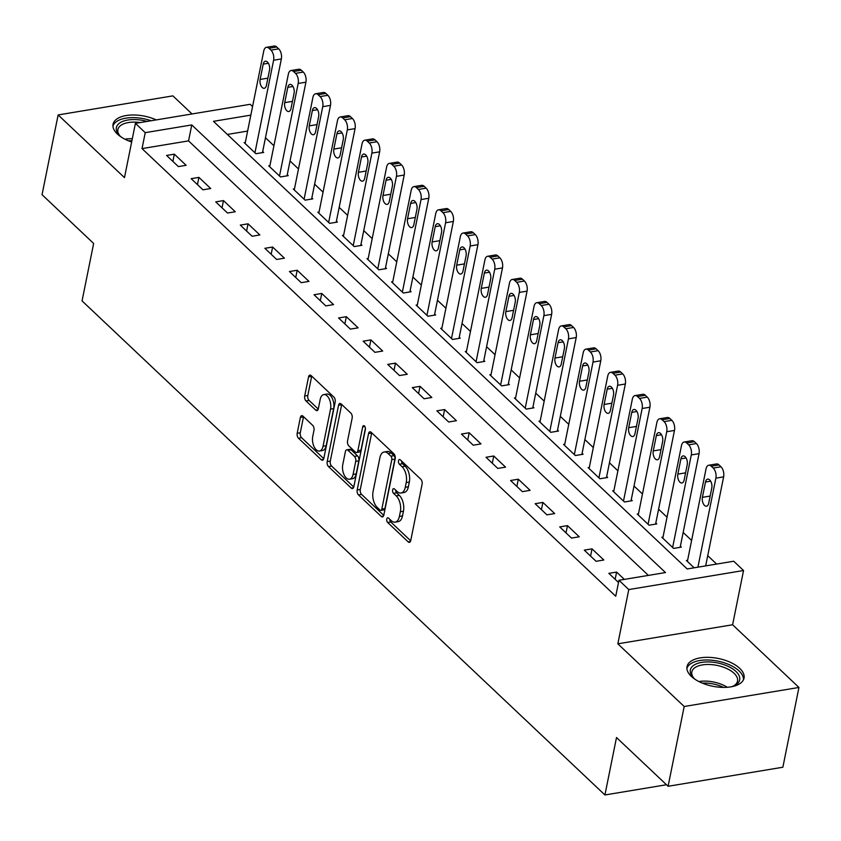 <?xml version="1.0" encoding="UTF-8"?>
<svg xmlns="http://www.w3.org/2000/svg" width="841" height="841" viewBox="0 0 841 841"><rect width="100%" height="100%" fill="white"/><g stroke="black" fill="none" stroke-linecap="round" stroke-linejoin="round"><path stroke-width="1.26" d="M386.765 519.034A2.565 1.377 -99.4 0 0 387.669 522.492L408.169 541.867A3.658 1.966 -99.4 0 0 409.399 542.35A3.658 1.966 -99.4 0 0 410.734 540.563L422.098 484.174A3.658 1.966 -99.4 0 0 420.805 479.223L400.305 459.848A2.565 1.377 -99.4 0 0 399.443 459.512A2.565 1.377 -99.4 0 0 398.508 460.763A2.565 1.377 -99.4 0 0 399.422 464.232L402.072 466.744A11.711 6.297 -99.4 0 1 406.224 482.597L405.278 487.296A11.711 6.297 -99.4 0 1 401.02 493.015A11.711 6.297 -99.4 0 1 397.078 491.491L394.429 488.978A2.565 1.377 -99.4 0 0 393.567 488.653A2.565 1.377 -99.4 0 0 392.631 489.893A2.565 1.377 -99.4 0 0 393.546 493.362L396.195 495.875A11.711 6.297 -99.4 0 1 400.348 511.727L399.401 516.427A11.711 6.297 -99.4 0 1 395.144 522.145A11.711 6.297 -99.4 0 1 391.212 520.621L388.553 518.109A2.565 1.377 -99.4 0 0 387.69 517.783A2.565 1.377 -99.4 0 0 386.765 519.034M389.793 519.286A2.565 1.377 -99.4 0 0 390.771 521.977L410.681 540.795M401.546 461.026A2.565 1.377 -99.4 0 0 402.524 463.717L405.173 466.229L402.072 466.744M395.669 490.156A2.565 1.377 -99.4 0 0 396.647 492.847L399.296 495.36L396.195 495.875M156.268 119.906A29.078 14.171 11.4 0 0 113.062 124.258A29.078 14.171 11.4 0 0 117.372 134.024A29.078 14.171 11.4 0 0 131.659 142.003M691.334 676.385A29.078 14.171 11.4 0 0 722.146 687.37A29.078 14.171 11.4 0 0 744.033 678.119A29.078 14.171 11.4 0 0 739.712 668.353A29.078 14.171 11.4 0 0 708.9 657.357A29.078 14.171 11.4 0 0 687.013 666.619A29.078 14.171 11.4 0 0 691.334 676.385M302.939 416.137A3.658 1.966 -99.4 0 0 301.709 415.664A3.658 1.966 -99.4 0 0 300.374 417.451L297.188 433.262A3.658 1.966 -99.4 0 0 298.481 438.224L321.251 459.733A3.658 1.966 -99.4 0 0 322.481 460.216A3.658 1.966 -99.4 0 0 323.817 458.429L335.181 402.04A3.658 1.966 -99.4 0 0 333.888 397.089L311.117 375.58A3.658 1.966 -99.4 0 0 309.887 375.097A3.658 1.966 -99.4 0 0 308.552 376.884L304.705 395.995A3.658 1.966 -99.4 0 0 305.998 400.947L315.743 410.156A3.658 1.966 -99.4 0 0 316.973 410.629A3.658 1.966 -99.4 0 0 318.308 408.842L320.211 399.37A9.787 5.256 -99.4 0 1 323.774 394.587A9.787 5.256 -99.4 0 1 329.252 399.044A9.787 5.256 -99.4 0 1 330.534 409.125L323.049 446.245A9.787 5.256 -99.4 0 1 319.496 451.018A9.787 5.256 -99.4 0 1 314.019 446.571A9.787 5.256 -99.4 0 1 312.736 436.49L313.977 430.298A3.658 1.966 -99.4 0 0 312.684 425.346L302.939 416.137M648.379 575.402L188.552 140.878L142.024 148.605L145.241 132.657L135.412 123.364L250.176 104.305L252.563 106.565M668.101 786.282L684.185 706.503L798.95 687.454L782.866 767.234L668.101 786.282L616.506 737.525L604.921 794.966L82.061 300.899L93.645 243.459L42.05 194.702L58.134 114.933L124.479 177.619L135.412 123.364M798.95 687.454L732.606 624.768L617.841 643.817L684.185 706.503M617.841 643.817L628.784 589.573L618.955 580.279L665.483 572.563L191.769 124.931L145.241 132.657M142.024 148.605L615.738 596.237L618.955 580.279M357.194 489.967A3.658 1.966 -99.4 0 0 358.487 494.918L381.257 516.437A3.658 1.966 -99.4 0 0 382.487 516.91A3.658 1.966 -99.4 0 0 383.822 515.123L395.186 458.744A3.658 1.966 -99.4 0 0 393.882 453.793L371.123 432.274A3.658 1.966 -99.4 0 0 369.893 431.801A3.658 1.966 -99.4 0 0 368.558 433.588L357.194 489.967L360.295 489.451A3.658 1.966 -99.4 0 0 361.588 494.403L383.759 515.354M351.254 488.085L328.484 466.576A3.658 1.966 -99.4 0 1 327.191 461.614L338.555 405.236A3.658 1.966 -99.4 0 1 339.89 403.449A3.658 1.966 -99.4 0 1 341.12 403.922L350.865 413.131A3.658 1.966 -99.4 0 1 352.158 418.093L347.554 440.957A3.658 1.966 -99.4 0 0 348.847 445.909L355.312 452.016A3.658 1.966 -99.4 0 0 356.542 452.5A3.658 1.966 -99.4 0 0 357.867 450.713L362.671 426.902A2.565 1.377 -99.4 0 1 363.606 425.651A2.565 1.377 -99.4 0 1 365.036 426.818A2.565 1.377 -99.4 0 1 365.372 429.457L353.819 486.781A3.658 1.966 -99.4 0 1 352.484 488.558A3.658 1.966 -99.4 0 1 351.254 488.085L353.493 487.717M192.042 113.966L172.899 95.874L58.134 114.933M624.348 579.386L616.6 572.08L608.852 573.362L618.513 582.487M603.827 560.001L592.032 548.858L584.285 550.14L596.069 561.294L603.827 560.001M579.26 536.789L567.465 525.636L559.707 526.929L571.502 538.072L579.26 536.789M554.692 513.567L542.897 502.424L535.139 503.706L546.934 514.85L554.692 513.567M530.114 490.345L518.319 479.202L510.571 480.495L522.366 491.638L530.114 490.345M505.546 467.133L493.751 455.99L486.003 457.273L497.788 468.416L505.546 467.133M480.978 443.911L469.183 432.768L461.425 434.061L473.22 445.204L480.978 443.911M456.411 420.7L444.616 409.556L436.857 410.839L448.652 421.982L456.411 420.7M431.832 397.478L420.048 386.334L412.29 387.627L424.085 398.771L431.832 397.478M407.265 374.266L395.47 363.123L387.722 364.405L399.517 375.549L407.265 374.266M382.697 351.044L370.902 339.901L363.144 341.183L374.939 352.337L382.697 351.044M358.129 327.832L346.334 316.679L338.576 317.972L350.371 329.115L358.129 327.832M333.551 304.61L321.767 293.467L314.008 294.749L325.803 305.893L333.551 304.61M308.983 281.388L297.188 270.245L289.441 271.538L301.236 282.681L308.983 281.388M284.416 258.176L272.621 247.033L264.862 248.316L276.657 259.459L284.416 258.176M259.848 234.954L248.053 223.811L240.295 225.104L252.09 236.247L259.848 234.954M235.28 211.743L223.485 200.6L215.727 201.882L227.522 213.025L235.28 211.743M210.702 188.521L198.907 177.377L191.159 178.67L202.954 189.814L210.702 188.521M186.134 165.309L174.339 154.166L166.592 155.448L178.376 166.592L186.134 165.309M716.627 564.069L707.733 555.67M691.607 540.427L683.165 532.448M667.039 517.215L658.587 509.226M642.471 493.993L634.019 486.014M617.893 470.781L609.452 462.792M593.326 447.559L584.884 439.58M568.758 424.337L560.306 416.358M544.19 401.125L535.738 393.146M519.612 377.903L511.17 369.924M495.044 354.692L486.603 346.713M470.476 331.47L462.024 323.491M445.909 308.258L437.457 300.269M421.341 285.036L412.889 277.057M396.763 261.824L388.321 253.835M372.195 238.602L363.754 230.623M347.627 215.38L339.175 207.401M323.06 192.169L314.608 184.19M298.481 168.946L290.04 160.967M273.914 145.735L265.472 137.756M247.622 131.07L227.364 134.434M687.602 560.285L686.393 560.484L694.14 567.801M663.034 537.063L661.825 537.273L673.62 548.416L681.368 547.123L680.39 546.198M638.466 513.851L637.257 514.051L649.052 525.194L656.8 523.911L655.822 522.976M613.898 490.629L612.679 490.829L624.474 501.982L632.232 500.689L631.244 499.764M589.32 467.417L588.111 467.617L599.906 478.76L607.665 477.478L606.676 476.542M564.753 444.195L563.544 444.395L575.339 455.538L583.086 454.256L582.109 453.331M540.185 420.984L538.976 421.183L550.771 432.327L558.519 431.034L557.541 430.108M515.617 397.761L514.398 397.961L526.193 409.104L533.951 407.822L532.963 406.897M491.039 374.55L489.83 374.75L501.625 385.893L509.383 384.6L508.395 383.675M466.471 351.328L465.262 351.527L477.057 362.671L484.815 361.388L483.827 360.453M441.903 328.106L440.695 328.316L452.49 339.459L460.237 338.166L459.26 337.241M417.336 304.894L416.127 305.094L427.911 316.237L435.67 314.955L434.692 314.019M392.758 281.672L391.549 281.872L403.344 293.025L411.102 291.732L410.114 290.807M368.19 258.46L366.981 258.66L378.776 269.803L386.534 268.521L385.546 267.585M343.622 235.238L342.413 235.438L354.208 246.581L361.956 245.299L360.978 244.374M319.054 212.027L317.845 212.226L329.63 223.37L337.388 222.077L336.411 221.151M294.476 188.804L293.267 189.004L305.062 200.147L312.82 198.865L311.832 197.94M269.908 165.593L268.7 165.793L280.495 176.936L288.253 175.643L287.265 174.718M245.341 142.371L244.132 142.571L255.927 153.714L263.675 152.431L262.697 151.496M604.921 794.966L666.471 784.748M250.839 115.122L213.477 121.325L687.192 568.958L733.72 561.231L743.549 570.513L628.784 589.573M732.606 624.768L743.549 570.513M188.552 140.878L191.769 124.931M616.6 572.08L615.149 579.312M592.032 548.858L590.571 556.09M567.465 525.636L566.004 532.879M542.897 502.424L541.436 509.657M518.319 479.202L516.868 486.445M493.751 455.99L492.29 463.223M469.183 432.768L467.722 440.011M444.616 409.556L443.154 416.789M420.048 386.334L418.587 393.567M395.47 363.123L394.009 370.355M370.902 339.901L369.441 347.133M346.334 316.679L344.873 323.922M321.767 293.467L320.305 300.7M297.188 270.245L295.738 277.488M272.621 247.033L271.159 254.266M248.053 223.811L246.592 231.054M223.485 200.6L222.024 207.832M198.907 177.377L197.456 184.61M174.339 154.166L172.878 161.398M395.144 522.145L398.245 521.63A11.711 6.297 -99.4 0 0 402.503 515.911L399.401 516.427M399.296 495.36A11.711 6.297 -99.4 0 1 403.449 511.212L402.503 515.911M401.02 493.015L404.122 492.5A11.711 6.297 -99.4 0 0 408.379 486.781L405.278 487.296M405.173 466.229A11.711 6.297 -99.4 0 1 409.325 482.082L408.379 486.781M371.711 432.842A3.658 1.966 -99.4 0 0 371.659 433.073L360.295 489.451M380.016 510.045A2.565 1.377 -99.4 0 0 380.878 510.382A2.565 1.377 -99.4 0 0 381.814 509.131L391.79 459.638A2.565 1.377 -99.4 0 0 390.876 456.169L388.079 453.53A11.711 6.297 -99.4 0 0 384.148 451.995A11.711 6.297 -99.4 0 0 379.89 457.714L373.068 491.543A11.711 6.297 -99.4 0 0 377.22 507.396L380.016 510.045M380.878 510.382L383.98 509.867A2.565 1.377 -99.4 0 0 384.915 508.616L381.814 509.131M384.148 451.995L387.249 451.48A11.711 6.297 -99.4 0 1 391.181 453.015L393.987 455.654A2.565 1.377 -99.4 0 1 394.892 459.123L384.915 508.616M353.756 487.013L331.585 466.061L328.484 466.576M341.709 404.489A3.658 1.966 -99.4 0 0 341.656 404.721L330.292 461.099A3.658 1.966 -99.4 0 0 331.585 466.061M356.542 452.5L359.643 451.985A3.658 1.966 -99.4 0 0 360.978 450.198L365.415 428.185M342.76 464.684A9.787 5.256 -99.4 0 0 344.053 474.755A9.787 5.256 -99.4 0 0 349.53 479.212A9.787 5.256 -99.4 0 0 353.083 474.44L355.722 461.362A3.658 1.966 -99.4 0 0 354.429 456.4L347.964 450.292A3.658 1.966 -99.4 0 0 346.734 449.819A3.658 1.966 -99.4 0 0 345.399 451.606L342.76 464.684M349.53 479.212L352.631 478.697A9.787 5.256 -99.4 0 0 356.185 473.925L353.083 474.44M346.734 449.819L349.835 449.304A3.658 1.966 -99.4 0 1 351.065 449.777L357.53 455.885A3.658 1.966 -99.4 0 1 358.823 460.847L356.185 473.925M319.496 451.018L322.597 450.503A9.787 5.256 -99.4 0 0 326.161 445.73L323.049 446.245M323.774 394.587L326.876 394.072A9.787 5.256 -99.4 0 1 332.353 398.529A9.787 5.256 -99.4 0 1 333.635 408.61L326.161 445.73M311.706 376.137A3.658 1.966 -99.4 0 0 311.654 376.369L307.806 395.48A3.658 1.966 -99.4 0 0 309.099 400.432L318.255 409.073M303.527 416.705A3.658 1.966 -99.4 0 0 303.475 416.936L300.29 432.747A3.658 1.966 -99.4 0 0 301.583 437.709L323.764 458.66M705.673 565.888L723.617 476.868A7.453 4.005 80.6 0 0 720.979 466.776L719.013 464.915A7.453 4.005 80.6 0 0 716.5 463.948L708.742 465.231A7.453 4.005 -99.4 0 0 706.041 468.868L687.381 561.41M708.742 465.231A7.453 4.005 -99.4 0 1 711.255 466.208L713.221 468.059A7.453 4.005 -99.4 0 1 715.87 478.161L697.914 567.17M705.494 482.03L702.403 497.346A5.961 3.206 -99.4 0 0 703.192 503.486A5.961 3.206 -99.4 0 0 706.524 506.208A5.961 3.206 -99.4 0 0 708.69 503.296L711.78 487.98A5.961 3.206 -99.4 0 0 710.992 481.83A5.961 3.206 -99.4 0 0 707.659 479.118A5.961 3.206 -99.4 0 0 705.494 482.03L710.656 481.178M680.159 547.323L699.05 453.656A7.453 4.005 80.6 0 0 696.401 443.554L694.435 441.704A7.453 4.005 80.6 0 0 691.933 440.726L684.175 442.009A7.453 4.005 -99.4 0 0 681.462 445.656L662.803 538.198M684.175 442.009A7.453 4.005 -99.4 0 1 686.687 442.986L688.653 444.847A7.453 4.005 -99.4 0 1 691.291 454.939L672.632 547.48M680.916 458.818L677.835 474.135A5.961 3.206 -99.4 0 0 678.613 480.274A5.961 3.206 -99.4 0 0 681.956 482.986A5.961 3.206 -99.4 0 0 684.122 480.074L687.213 464.758A5.961 3.206 -99.4 0 0 686.424 458.618A5.961 3.206 -99.4 0 0 683.092 455.906A5.961 3.206 -99.4 0 0 680.916 458.818L686.077 457.956M655.591 524.111L674.482 430.434A7.453 4.005 80.6 0 0 671.833 420.342L669.867 418.482A7.453 4.005 80.6 0 0 667.365 417.504L659.607 418.797A7.453 4.005 -99.4 0 0 656.895 422.434L638.235 514.976M659.607 418.797A7.453 4.005 -99.4 0 1 662.119 419.764L664.085 421.625A7.453 4.005 -99.4 0 1 666.724 431.727L648.064 524.269M656.348 435.596L653.257 450.913A5.961 3.206 -99.4 0 0 654.046 457.052A5.961 3.206 -99.4 0 0 657.378 459.775A5.961 3.206 -99.4 0 0 659.554 456.863L662.634 441.536A5.961 3.206 -99.4 0 0 661.856 435.396A5.961 3.206 -99.4 0 0 658.514 432.684A5.961 3.206 -99.4 0 0 656.348 435.596L661.51 434.744M631.023 500.889L649.904 407.223A7.453 4.005 80.6 0 0 647.265 397.12L645.299 395.259A7.453 4.005 80.6 0 0 642.787 394.292L635.039 395.575A7.453 4.005 -99.4 0 0 632.327 399.223L613.667 491.764M635.039 395.575A7.453 4.005 -99.4 0 1 637.541 396.553L639.507 398.413A7.453 4.005 -99.4 0 1 642.156 408.505L623.496 501.047M631.78 412.384L628.69 427.701A5.961 3.206 -99.4 0 0 629.478 433.84A5.961 3.206 -99.4 0 0 632.81 436.553A5.961 3.206 -99.4 0 0 634.976 433.641L638.067 418.324A5.961 3.206 -99.4 0 0 637.278 412.185A5.961 3.206 -99.4 0 0 633.946 409.462A5.961 3.206 -99.4 0 0 631.78 412.384L636.942 411.522M606.456 477.677L625.336 384.001A7.453 4.005 80.6 0 0 622.697 373.909L620.732 372.048A7.453 4.005 80.6 0 0 618.219 371.07L610.461 372.363A7.453 4.005 -99.4 0 0 607.759 376.001L589.099 468.542M610.461 372.363A7.453 4.005 -99.4 0 1 612.973 373.33L614.939 375.191A7.453 4.005 -99.4 0 1 617.588 385.294L598.929 477.835M607.213 389.162L604.122 404.479A5.961 3.206 -99.4 0 0 604.91 410.618A5.961 3.206 -99.4 0 0 608.243 413.33A5.961 3.206 -99.4 0 0 610.408 410.419L613.499 395.102A5.961 3.206 -99.4 0 0 612.711 388.963A5.961 3.206 -99.4 0 0 609.378 386.25A5.961 3.206 -99.4 0 0 607.213 389.162L612.374 388.3M695.339 679.507A25.167 12.268 -168.6 0 1 693.184 677.51A25.167 12.268 -168.6 0 1 713.988 662.33A25.167 12.268 -168.6 0 1 737.21 672.768A25.167 12.268 -168.6 0 1 734.119 685.762A25.167 12.268 -168.6 0 1 731.365 686.771M733.205 686.151A23.296 11.354 11.4 0 0 737.525 681.126A23.296 11.354 11.4 0 0 713.736 664.853A23.296 11.354 11.4 0 0 691.849 671.917A23.296 11.354 11.4 0 0 693.878 678.214M743.444 679.833A28.888 14.076 11.4 0 0 713.83 660.458A28.888 14.076 11.4 0 0 686.897 668.427M121.377 137.146A25.167 12.268 -168.6 0 1 120.116 136.042A25.167 12.268 -168.6 0 1 119.222 135.149A25.167 12.268 -168.6 0 1 121.503 121.934A25.167 12.268 -168.6 0 1 147.133 121.419M140.258 122.565A23.296 11.354 11.4 0 0 117.887 129.556A23.296 11.354 11.4 0 0 119.916 135.853M151.18 120.747A28.888 14.076 11.4 0 0 112.936 126.066M581.877 454.455L600.768 360.789A7.453 4.005 80.6 0 0 598.119 350.686L596.153 348.826A7.453 4.005 80.6 0 0 593.651 347.859L585.893 349.141A7.453 4.005 -99.4 0 0 583.181 352.789L564.521 445.331M585.893 349.141A7.453 4.005 -99.4 0 1 588.406 350.119L590.371 351.98A7.453 4.005 -99.4 0 1 593.01 362.072L574.35 454.613M582.634 365.94L579.554 381.257A5.961 3.206 -99.4 0 0 580.332 387.407A5.961 3.206 -99.4 0 0 583.675 390.119A5.961 3.206 -99.4 0 0 585.841 387.207L588.931 371.89A5.961 3.206 -99.4 0 0 588.143 365.751A5.961 3.206 -99.4 0 0 584.81 363.028A5.961 3.206 -99.4 0 0 582.634 365.94L587.796 365.089M557.31 431.244L576.201 337.567A7.453 4.005 80.6 0 0 573.551 327.464L571.586 325.614A7.453 4.005 80.6 0 0 569.084 324.637L561.325 325.93A7.453 4.005 -99.4 0 0 558.613 329.567L539.954 422.108M561.325 325.93A7.453 4.005 -99.4 0 1 563.838 326.897L565.804 328.757A7.453 4.005 -99.4 0 1 568.442 338.849L549.783 431.401M558.067 342.729L554.976 358.045A5.961 3.206 -99.4 0 0 555.764 364.185A5.961 3.206 -99.4 0 0 559.097 366.897A5.961 3.206 -99.4 0 0 561.273 363.985L564.353 348.668A5.961 3.206 -99.4 0 0 563.575 342.529A5.961 3.206 -99.4 0 0 560.232 339.817A5.961 3.206 -99.4 0 0 558.067 342.729L563.228 341.866M532.742 408.022L551.633 314.345A7.453 4.005 80.6 0 0 548.984 304.253L547.018 302.392A7.453 4.005 80.6 0 0 544.505 301.425L536.758 302.707A7.453 4.005 -99.4 0 0 534.046 306.345L515.386 398.897M536.758 302.707A7.453 4.005 -99.4 0 1 539.26 303.685L541.226 305.535A7.453 4.005 -99.4 0 1 543.875 315.638L525.215 408.179M533.499 319.506L530.408 334.823A5.961 3.206 -99.4 0 0 531.197 340.973A5.961 3.206 -99.4 0 0 534.529 343.685A5.961 3.206 -99.4 0 0 536.695 340.773L539.785 325.456A5.961 3.206 -99.4 0 0 539.007 319.307A5.961 3.206 -99.4 0 0 535.664 316.594A5.961 3.206 -99.4 0 0 533.499 319.506L538.66 318.655M508.174 384.8L527.055 291.133A7.453 4.005 80.6 0 0 524.416 281.031L522.45 279.18A7.453 4.005 80.6 0 0 519.938 278.203L512.19 279.496A7.453 4.005 -99.4 0 0 509.478 283.133L490.818 375.675M512.19 279.496A7.453 4.005 -99.4 0 1 514.692 280.463L516.658 282.324A7.453 4.005 -99.4 0 1 519.307 292.416L500.647 384.957M508.931 296.295L505.84 311.612A5.961 3.206 -99.4 0 0 506.629 317.751A5.961 3.206 -99.4 0 0 509.961 320.463A5.961 3.206 -99.4 0 0 512.127 317.551L515.218 302.234A5.961 3.206 -99.4 0 0 514.429 296.095A5.961 3.206 -99.4 0 0 511.097 293.383A5.961 3.206 -99.4 0 0 508.931 296.295L514.093 295.433M483.596 361.588L502.487 267.911A7.453 4.005 80.6 0 0 499.848 257.819L497.883 255.958A7.453 4.005 80.6 0 0 495.37 254.991L487.612 256.274A7.453 4.005 -99.4 0 0 484.91 259.911L466.24 352.453M487.612 256.274A7.453 4.005 -99.4 0 1 490.124 257.251L492.09 259.102A7.453 4.005 -99.4 0 1 494.729 269.204L476.069 361.746M484.353 273.073L481.273 288.389A5.961 3.206 -99.4 0 0 482.051 294.529A5.961 3.206 -99.4 0 0 485.394 297.251A5.961 3.206 -99.4 0 0 487.559 294.339L490.65 279.023A5.961 3.206 -99.4 0 0 489.861 272.873A5.961 3.206 -99.4 0 0 486.529 270.161A5.961 3.206 -99.4 0 0 484.353 273.073L489.515 272.221M459.028 338.366L477.919 244.699A7.453 4.005 80.6 0 0 475.27 234.597L473.304 232.747A7.453 4.005 80.6 0 0 470.802 231.769L463.044 233.052A7.453 4.005 -99.4 0 0 460.332 236.699L441.672 329.241M463.044 233.052A7.453 4.005 -99.4 0 1 465.557 234.029L467.522 235.89A7.453 4.005 -99.4 0 1 470.161 245.982L451.501 338.524M459.785 249.861L456.695 265.178A5.961 3.206 -99.4 0 0 457.483 271.317A5.961 3.206 -99.4 0 0 460.826 274.029A5.961 3.206 -99.4 0 0 462.992 271.117L466.082 255.801A5.961 3.206 -99.4 0 0 465.294 249.661A5.961 3.206 -99.4 0 0 461.951 246.949A5.961 3.206 -99.4 0 0 459.785 249.861L464.947 248.999M434.461 315.154L453.352 221.477A7.453 4.005 80.6 0 0 450.702 211.385L448.737 209.525A7.453 4.005 80.6 0 0 446.224 208.547L438.476 209.84A7.453 4.005 -99.4 0 0 435.764 213.477L417.104 306.019M438.476 209.84A7.453 4.005 -99.4 0 1 440.978 210.818L442.944 212.668A7.453 4.005 -99.4 0 1 445.593 222.77L426.934 315.312M435.218 226.639L432.127 241.956A5.961 3.206 -99.4 0 0 432.915 248.095A5.961 3.206 -99.4 0 0 436.248 250.818A5.961 3.206 -99.4 0 0 438.424 247.906L441.504 232.579A5.961 3.206 -99.4 0 0 440.726 226.439A5.961 3.206 -99.4 0 0 437.383 223.727A5.961 3.206 -99.4 0 0 435.218 226.639L440.379 225.787M409.893 291.932L428.773 198.266A7.453 4.005 80.6 0 0 426.135 188.163L424.169 186.303A7.453 4.005 80.6 0 0 421.656 185.335L413.909 186.618A7.453 4.005 -99.4 0 0 411.196 190.266L392.537 282.807M413.909 186.618A7.453 4.005 -99.4 0 1 416.411 187.596L418.376 189.456A7.453 4.005 -99.4 0 1 421.026 199.548L402.366 292.09M410.65 203.427L407.559 218.744A5.961 3.206 -99.4 0 0 408.348 224.883A5.961 3.206 -99.4 0 0 411.68 227.596A5.961 3.206 -99.4 0 0 413.846 224.684L416.936 209.367A5.961 3.206 -99.4 0 0 416.148 203.228A5.961 3.206 -99.4 0 0 412.815 200.505A5.961 3.206 -99.4 0 0 410.65 203.427L415.811 202.565M385.315 268.721L404.206 175.044A7.453 4.005 80.6 0 0 401.567 164.952L399.601 163.091A7.453 4.005 80.6 0 0 397.089 162.113L389.33 163.406A7.453 4.005 -99.4 0 0 386.629 167.044L367.969 259.585M389.33 163.406A7.453 4.005 -99.4 0 1 391.843 164.373L393.809 166.234A7.453 4.005 -99.4 0 1 396.447 176.337L377.788 268.878M386.072 180.205L382.991 195.522A5.961 3.206 -99.4 0 0 383.769 201.661A5.961 3.206 -99.4 0 0 387.112 204.374A5.961 3.206 -99.4 0 0 389.278 201.462L392.369 186.145A5.961 3.206 -99.4 0 0 391.58 180.006A5.961 3.206 -99.4 0 0 388.248 177.293A5.961 3.206 -99.4 0 0 386.072 180.205L391.233 179.343M360.747 245.498L379.638 151.832A7.453 4.005 80.6 0 0 376.989 141.73L375.023 139.869A7.453 4.005 80.6 0 0 372.521 138.902L364.763 140.184A7.453 4.005 -99.4 0 0 362.05 143.832L343.391 236.374M364.763 140.184A7.453 4.005 -99.4 0 1 367.275 141.162L369.241 143.023A7.453 4.005 -99.4 0 1 371.88 153.115L353.22 245.656M361.504 156.983L358.413 172.3A5.961 3.206 -99.4 0 0 359.202 178.45A5.961 3.206 -99.4 0 0 362.545 181.162A5.961 3.206 -99.4 0 0 364.71 178.25L367.801 162.933A5.961 3.206 -99.4 0 0 367.012 156.794A5.961 3.206 -99.4 0 0 363.669 154.071A5.961 3.206 -99.4 0 0 361.504 156.983L366.665 156.132M336.179 222.287L355.07 128.61A7.453 4.005 80.6 0 0 352.421 118.507L350.455 116.657A7.453 4.005 80.6 0 0 347.943 115.68L340.195 116.973A7.453 4.005 -99.4 0 0 337.483 120.61L318.823 213.151M340.195 116.973A7.453 4.005 -99.4 0 1 342.697 117.94L344.663 119.8A7.453 4.005 -99.4 0 1 347.312 129.892L328.652 222.445M336.936 133.772L333.845 149.088A5.961 3.206 -99.4 0 0 334.634 155.228A5.961 3.206 -99.4 0 0 337.966 157.94A5.961 3.206 -99.4 0 0 340.142 155.028L343.223 139.711A5.961 3.206 -99.4 0 0 342.445 133.572A5.961 3.206 -99.4 0 0 339.102 130.86A5.961 3.206 -99.4 0 0 336.936 133.772L342.098 132.91M311.612 199.065L330.492 105.388A7.453 4.005 80.6 0 0 327.853 95.296L325.887 93.435A7.453 4.005 80.6 0 0 323.375 92.468L315.627 93.75A7.453 4.005 -99.4 0 0 312.915 97.388L294.255 189.94M315.627 93.75A7.453 4.005 -99.4 0 1 318.129 94.728L320.095 96.578A7.453 4.005 -99.4 0 1 322.744 106.681L304.085 199.222M312.368 110.549L309.278 125.866A5.961 3.206 -99.4 0 0 310.066 132.016A5.961 3.206 -99.4 0 0 313.399 134.728A5.961 3.206 -99.4 0 0 315.564 131.816L318.655 116.5A5.961 3.206 -99.4 0 0 317.866 110.35A5.961 3.206 -99.4 0 0 314.534 107.637A5.961 3.206 -99.4 0 0 312.368 110.549L317.53 109.698M287.033 175.843L305.924 82.176A7.453 4.005 80.6 0 0 303.286 72.074L301.32 70.224A7.453 4.005 80.6 0 0 298.807 69.246L291.049 70.539A7.453 4.005 -99.4 0 0 288.347 74.176L269.688 166.718M291.049 70.539A7.453 4.005 -99.4 0 1 293.562 71.506L295.527 73.367A7.453 4.005 -99.4 0 1 298.177 83.459L279.506 176M287.801 87.338L284.71 102.655A5.961 3.206 -99.4 0 0 285.488 108.794A5.961 3.206 -99.4 0 0 288.831 111.506A5.961 3.206 -99.4 0 0 290.997 108.594L294.087 93.277A5.961 3.206 -99.4 0 0 293.299 87.138A5.961 3.206 -99.4 0 0 289.966 84.426A5.961 3.206 -99.4 0 0 287.801 87.338L292.952 86.476M262.466 152.631L281.357 58.954A7.453 4.005 80.6 0 0 278.707 48.862L276.742 47.001A7.453 4.005 80.6 0 0 274.24 46.034L266.481 47.317A7.453 4.005 -99.4 0 0 263.769 50.954L245.109 143.506M266.481 47.317A7.453 4.005 -99.4 0 1 268.994 48.294L270.96 50.145A7.453 4.005 -99.4 0 1 273.598 60.247L254.939 152.789M263.222 64.116L260.142 79.432A5.961 3.206 -99.4 0 0 260.92 85.572A5.961 3.206 -99.4 0 0 264.263 88.294A5.961 3.206 -99.4 0 0 266.429 85.383L269.519 70.066A5.961 3.206 -99.4 0 0 268.731 63.916A5.961 3.206 -99.4 0 0 265.399 61.204A5.961 3.206 -99.4 0 0 263.222 64.116L268.384 63.264M390.771 521.977L387.669 522.492M402.524 463.717L399.422 464.232M396.647 492.847L393.546 493.362M403.449 511.212L400.348 511.727M409.325 482.082L406.224 482.597M410.408 541.499L408.169 541.867M371.659 433.073L368.558 433.588M383.496 516.059L381.257 516.437M361.588 494.403L358.487 494.918M394.892 459.123L391.79 459.638M393.987 455.654L390.876 456.169M391.181 453.015L388.079 453.53M330.292 461.099L327.191 461.614M341.656 404.721L338.555 405.236M360.978 450.198L357.867 450.713M364.889 426.534L362.671 426.902M358.823 460.847L355.722 461.362M357.53 455.885L354.429 456.4M351.065 449.777L347.964 450.292M333.635 408.61L330.534 409.125M317.982 409.777L315.743 410.156M309.099 400.432L305.998 400.947M307.806 395.48L304.705 395.995M311.654 376.369L308.552 376.884M323.491 459.365L321.251 459.733M301.583 437.709L298.481 438.224M300.29 432.747L297.188 433.262M303.475 416.936L300.374 417.451M715.87 478.161L723.617 476.868M713.221 468.059L720.979 466.776M711.255 466.208L719.013 464.915M710.151 496.064L702.403 497.346M691.291 454.939L699.05 453.656M688.653 444.847L696.401 443.554M686.687 442.986L694.435 441.704M685.583 472.842L677.835 474.135M666.724 431.727L674.482 430.434M664.085 421.625L671.833 420.342M662.119 419.764L669.867 418.482M661.005 449.63L653.257 450.913M642.156 408.505L649.904 407.223M639.507 398.413L647.265 397.12M637.541 396.553L645.299 395.259M636.437 426.408L628.69 427.701M617.588 385.294L625.336 384.001M614.939 375.191L622.697 373.909M612.973 373.33L620.732 372.048M611.87 403.196L604.122 404.479M698.913 681.557A23.296 11.354 -168.6 0 1 710.393 681.483A23.296 11.354 -168.6 0 1 727.276 687.276M723.491 687.402A22.539 10.986 11.4 0 0 710.098 683.439A22.539 10.986 11.4 0 0 702.351 683.134M124.952 139.196A23.296 11.354 -168.6 0 1 132.31 138.765M131.911 140.731A22.539 10.986 11.4 0 0 128.389 140.783M593.01 362.072L600.768 360.789M590.371 351.98L598.119 350.686M588.406 350.119L596.153 348.826M587.302 379.974L579.554 381.257M568.442 338.849L576.201 337.567M565.804 328.757L573.551 327.464M563.838 326.897L571.586 325.614M562.724 356.763L554.976 358.045M543.875 315.638L551.633 314.345M541.226 305.535L548.984 304.253M539.26 303.685L547.018 302.392M538.156 333.541L530.408 334.823M519.307 292.416L527.055 291.133M516.658 282.324L524.416 281.031M514.692 280.463L522.45 279.18M513.588 310.318L505.84 311.612M494.729 269.204L502.487 267.911M492.09 259.102L499.848 257.819M490.124 257.251L497.883 255.958M489.02 287.107L481.273 288.389M470.161 245.982L477.919 244.699M467.522 235.89L475.27 234.597M465.557 234.029L473.304 232.747M464.442 263.885L456.695 265.178M445.593 222.77L453.352 221.477M442.944 212.668L450.702 211.385M440.978 210.818L448.737 209.525M439.875 240.673L432.127 241.956M421.026 199.548L428.773 198.266M418.376 189.456L426.135 188.163M416.411 187.596L424.169 186.303M415.307 217.451L407.559 218.744M396.447 176.337L404.206 175.044M393.809 166.234L401.567 164.952M391.843 164.373L399.601 163.091M390.739 194.239L382.991 195.522M371.88 153.115L379.638 151.832M369.241 143.023L376.989 141.73M367.275 141.162L375.023 139.869M366.161 171.017L358.413 172.3M347.312 129.892L355.07 128.61M344.663 119.8L352.421 118.507M342.697 117.94L350.455 116.657M341.593 147.806L333.845 149.088M322.744 106.681L330.492 105.388M320.095 96.578L327.853 95.296M318.129 94.728L325.887 93.435M317.025 124.584L309.278 125.866M298.177 83.459L305.924 82.176M295.527 73.367L303.286 72.074M293.562 71.506L301.32 70.224M292.458 101.362L284.71 102.655M273.598 60.247L281.357 58.954M270.96 50.145L278.707 48.862M268.994 48.294L276.742 47.001M267.89 78.15L260.142 79.432"/></g></svg>
